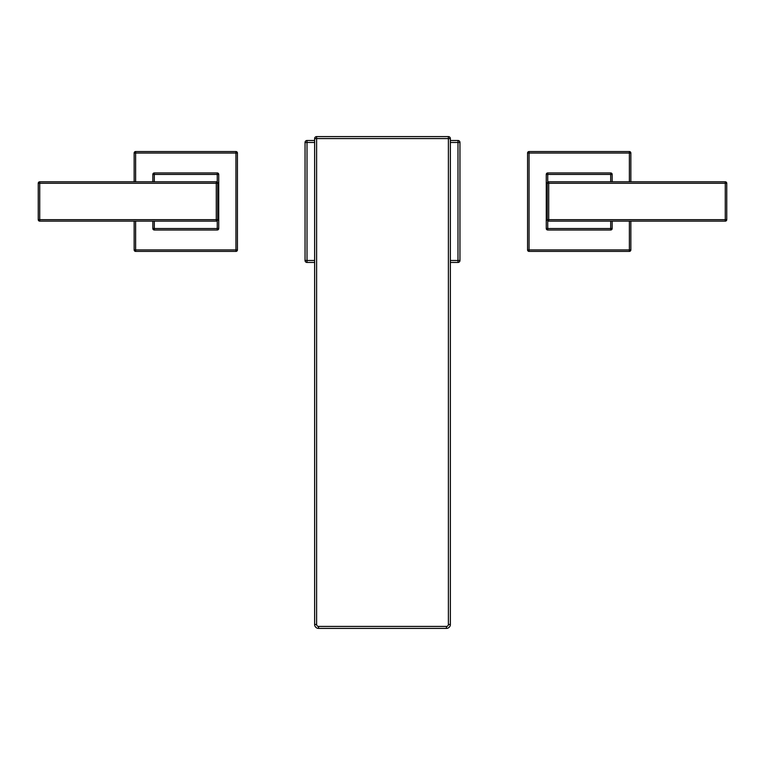 <?xml version="1.0" encoding="UTF-8"?>
<svg xmlns="http://www.w3.org/2000/svg" width="765" height="765" viewBox="0 0 765 765"><rect width="100%" height="100%" fill="white"/><g stroke="black" fill="none" stroke-linecap="round" stroke-linejoin="round"><path stroke-width="1.15" d="M318.565 626.43L318.565 628.39A3.93 3.93 0 0 1 314.635 624.46L314.635 138.57L316.605 138.57L316.605 136.61L448.395 136.61A1.97 1.97 0 0 1 450.365 138.57L450.365 624.46A3.93 3.93 0 0 1 446.435 628.39L318.565 628.39A3.93 3.93 0 0 1 314.635 624.46L316.605 624.46L316.605 138.57L448.395 138.57L448.395 624.46A1.97 1.97 0 0 1 446.435 626.43L318.565 626.43A1.97 1.97 0 0 1 316.605 624.46M314.635 142.462L305.044 142.462L305.044 260.492A1.97 1.97 0 0 0 307.014 262.452L314.635 262.452M314.635 140.492L307.014 140.492L307.014 262.452M450.365 262.452L457.986 262.452L457.986 140.492A1.97 1.97 0 0 1 459.956 142.462L459.956 260.492A1.97 1.97 0 0 1 457.986 262.452M457.986 140.492L450.365 140.492M305.044 142.462A1.97 1.97 0 0 1 307.014 140.492M314.635 138.57A1.97 1.97 0 0 1 316.605 136.61A1.97 1.97 0 0 0 314.635 138.57M450.365 138.57A1.97 1.97 0 0 0 448.395 136.61L448.395 138.57L450.365 138.57M577.852 181.802L580.874 181.802M548.725 221.142L725.277 221.142A1.473 1.473 0 0 0 726.75 219.67L726.75 183.275A1.473 1.473 0 0 0 725.277 181.802L548.725 181.802A1.473 1.473 0 0 0 547.252 183.275L547.252 219.67A1.473 1.473 0 0 0 548.725 221.142L548.725 219.67L547.252 219.67A1.473 1.473 0 0 0 548.725 221.142M580.578 221.142L577.556 221.142M610.69 172.947A1.473 1.473 0 0 1 612.163 174.43L610.69 174.43L610.69 172.947L547.74 172.947L547.74 174.43L546.267 174.43L546.267 228.525L547.74 228.525L547.74 229.997L610.69 229.997L610.69 221.142M629.375 181.802L629.375 151.556L529.055 151.556A1.473 1.473 0 0 0 527.573 153.029L527.573 249.916A1.473 1.473 0 0 0 529.055 251.389L629.375 251.389A1.473 1.473 0 0 0 630.848 249.916L630.848 221.142M630.848 181.802L630.848 153.029L529.055 153.029L529.055 151.556M629.375 251.389L629.375 249.916L529.055 249.916L529.055 251.389A1.473 1.473 0 0 1 527.573 249.916L529.055 249.916L529.055 153.029L527.573 153.029M629.375 221.142L629.375 249.916L630.848 249.916M630.848 153.029A1.473 1.473 0 0 0 629.375 151.556M547.74 220.769L547.74 228.525L612.163 228.525L612.163 221.142M612.163 181.802L612.163 174.43M612.163 228.525A1.473 1.473 0 0 1 610.69 229.997M546.267 174.43A1.473 1.473 0 0 1 547.74 172.947A1.473 1.473 0 0 0 546.267 174.43M547.74 229.997A1.473 1.473 0 0 1 546.267 228.525M726.75 219.67L725.277 219.67L725.277 183.275L726.75 183.275M547.252 183.275L548.725 183.275L548.725 219.67L725.277 219.67L725.277 221.142M725.277 181.802L725.277 183.275L548.725 183.275L548.725 181.802M187.148 221.142L184.126 221.142M216.275 181.802L39.723 181.802A1.473 1.473 0 0 0 38.25 183.275L38.25 219.67A1.473 1.473 0 0 0 39.723 221.142L216.275 221.142A1.473 1.473 0 0 0 217.748 219.67L217.748 183.275A1.473 1.473 0 0 0 216.275 181.802L216.275 183.275L217.748 183.275A1.473 1.473 0 0 0 216.275 181.802M184.422 181.802L187.454 181.802M154.31 229.997A1.473 1.473 0 0 1 152.837 228.525L154.31 228.525L154.31 229.997L217.26 229.997L217.26 228.525L218.733 228.525L218.733 174.43L217.26 174.43L217.26 172.947L154.31 172.947L154.31 181.802M135.625 221.142L135.625 251.389L235.945 251.389A1.473 1.473 0 0 0 237.427 249.916L237.427 153.029A1.473 1.473 0 0 0 235.945 151.556L135.625 151.556A1.473 1.473 0 0 0 134.152 153.029L134.152 181.802M134.152 221.142L134.152 249.916L235.945 249.916L235.945 251.389M135.625 151.556L135.625 153.029L235.945 153.029L235.945 151.556A1.473 1.473 0 0 1 237.427 153.029L235.945 153.029L235.945 249.916L237.427 249.916M135.625 181.802L135.625 153.029L134.152 153.029M134.152 249.916A1.473 1.473 0 0 0 135.625 251.389M217.26 182.175L217.26 174.43L152.837 174.43L152.837 181.802M152.837 221.142L152.837 228.525M152.837 174.43A1.473 1.473 0 0 1 154.31 172.947M218.733 228.525A1.473 1.473 0 0 1 217.26 229.997A1.473 1.473 0 0 0 218.733 228.525M217.26 172.947A1.473 1.473 0 0 1 218.733 174.43M38.25 183.275L39.723 183.275L39.723 219.67L38.25 219.67M217.748 219.67L216.275 219.67L216.275 183.275L39.723 183.275L39.723 181.802M39.723 221.142L39.723 219.67L216.275 219.67L216.275 221.142M459.956 142.462L450.365 142.462M305.044 260.492L314.635 260.492M450.365 260.492L459.956 260.492M450.365 624.46L448.395 624.46M446.435 628.39L446.435 626.43M610.69 181.802L610.69 174.43L547.74 174.43L547.74 182.175M154.31 221.142L154.31 228.525L217.26 228.525L217.26 220.769"/></g></svg>
